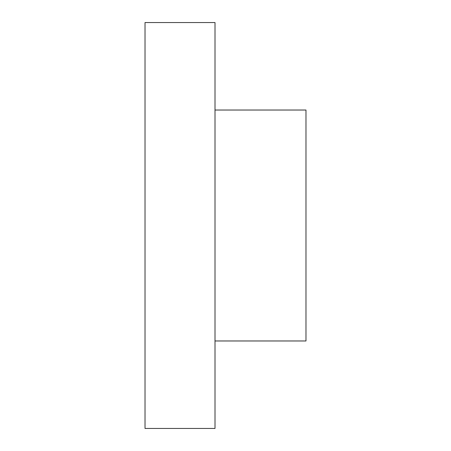 <?xml version="1.0" encoding="UTF-8"?>
<svg xmlns="http://www.w3.org/2000/svg" width="451" height="451" viewBox="0 0 451 451"><rect width="100%" height="100%" fill="white"/><g stroke="black" fill="none" stroke-linecap="round" stroke-linejoin="round"><path stroke-width="0.68" d="M145.019 22.55L145.019 428.45L215.003 428.45L215.003 22.55L145.019 22.55M215.003 110.027L305.981 110.027L305.981 340.973L215.003 340.973"/></g></svg>
